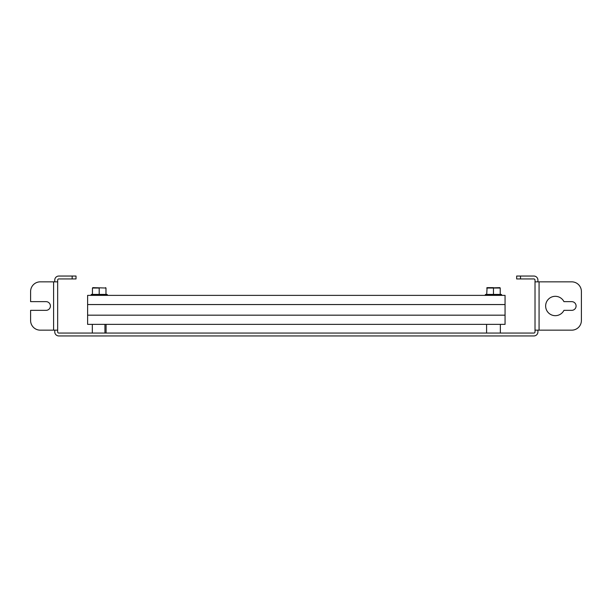 <?xml version="1.0" encoding="UTF-8"?>
<svg xmlns="http://www.w3.org/2000/svg" width="612" height="612" viewBox="0 0 612 612"><rect width="100%" height="100%" fill="white"/><g stroke="black" fill="none" stroke-linecap="round" stroke-linejoin="round"><path stroke-width="0.92" d="M106.549 335.957L91.31 335.957L106.549 335.957M104.935 335.957L93.483 335.957L104.935 335.957M104.935 333.058L104.935 324.36M484.773 335.957L502.154 335.957L484.773 335.957M486.685 335.957L500.249 335.957L486.685 335.957M520.521 278.942L516.658 278.942L516.658 276.043L520.521 276.043L520.521 278.942L533.855 278.942A1.163 1.163 0 0 1 535.018 280.097L535.018 331.895A1.163 1.163 0 0 1 533.855 333.058L58.813 333.058A1.163 1.163 0 0 1 57.658 331.895L57.658 280.097A1.163 1.163 0 0 1 58.813 278.942L72.155 278.942L72.155 276.043L76.018 276.043L76.018 278.942L72.155 278.942M535.018 330.159L537.917 330.159L537.917 331.895A4.062 4.062 0 0 1 533.855 335.95L58.813 335.95A4.062 4.062 0 0 1 54.759 331.895L54.759 330.159L57.658 330.159M520.521 276.043L533.855 276.043A4.062 4.062 0 0 1 537.917 280.097L537.917 281.841L535.018 281.841M537.917 330.159L571.738 330.159A9.662 9.662 0 0 0 581.4 320.489L581.4 291.503A9.662 9.662 0 0 0 571.738 281.841L537.917 281.841M545.644 306A9.662 9.662 0 0 0 563.943 310.345L571.738 310.345A4.345 4.345 0 0 0 576.083 306A4.345 4.345 0 0 0 571.738 301.647L563.943 301.647A9.662 9.662 0 0 0 545.644 306M54.759 330.159L40.262 330.159A9.662 9.662 0 0 1 30.6 320.489L30.6 310.345L46.061 310.345A4.345 4.345 0 0 0 50.406 306A4.345 4.345 0 0 0 46.061 301.647L30.6 301.647L30.6 291.503A9.662 9.662 0 0 1 40.262 281.841L54.759 281.841L54.759 280.097A4.062 4.062 0 0 1 58.813 276.043L72.155 276.043M54.759 281.841L57.658 281.841M499.843 287.64L500.226 288.03L499.843 287.64L486.701 288.03L500.226 288.03L500.226 294.41M105.585 287.64L105.975 288.03L92.833 287.64L105.975 288.03L105.975 294.41M505.061 304.554L505.061 295.374L87.615 295.374L87.615 304.554L505.061 304.554L505.061 324.36L87.615 324.36L87.615 315.18L505.061 315.18M87.615 304.554L87.615 315.18M92.443 294.41L92.443 288.03L99.205 288.03L99.205 294.41L91.379 294.41L107.039 294.41L99.205 294.41M92.833 287.64L92.443 288.03L92.833 287.64M486.701 294.41L487.091 287.64L493.463 287.64L493.463 294.41L485.637 294.41L501.289 294.41L493.463 294.41M501.289 294.41L501.679 294.793L485.255 294.984L485.637 295.374M501.289 295.374L501.679 294.984L493.463 294.984M539.073 330.159L539.073 281.841M53.596 281.841L53.596 330.159M107.039 294.41L91.379 294.41M107.421 294.793L90.997 294.984L91.379 295.374M493.463 294.793L485.255 294.793L485.637 294.41M92.328 324.36L92.328 333.058M106.09 324.36L106.09 333.058M486.586 324.36L486.586 333.058M500.348 324.36L500.348 333.058M107.421 294.984L107.039 295.374"/></g></svg>
